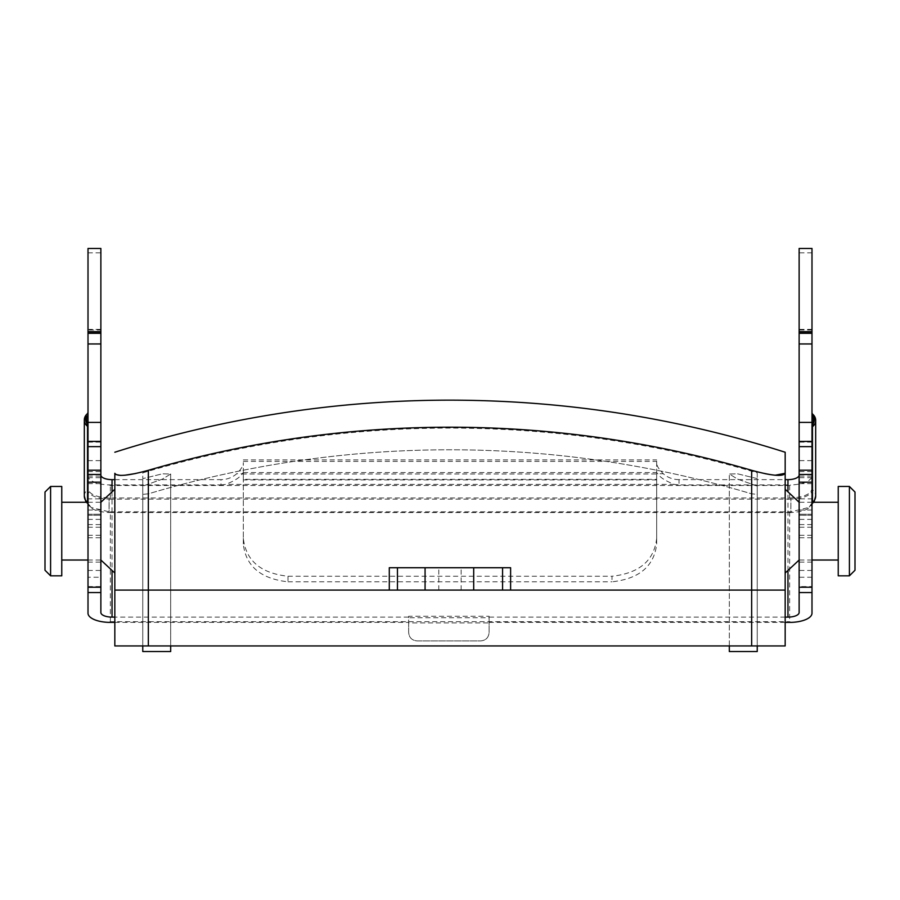 <?xml version="1.0" encoding="UTF-8"?>
<svg xmlns="http://www.w3.org/2000/svg" width="900" height="900" viewBox="0 0 900 900"><rect width="100%" height="100%" fill="white"/><g stroke="black" fill="none" stroke-linecap="round" stroke-linejoin="round"><path stroke-width="0.67" stroke-dasharray="4.5 3.38" d="M757.238 472.86L757.238 478.62L757.238 472.86C656.989 443.093 554.58 428.164 450 428.085A1076.479 1076.479 0 0 0 142.763 472.86L142.763 478.62L142.763 472.86M757.238 478.62L737.663 473.839L729.315 473.996L737.663 479.149L757.238 486.101L757.238 494.348L751.658 493.841A1054.778 1054.778 0 0 0 148.343 493.841L142.763 494.348L142.763 486.101L162.349 479.137L170.685 473.996L162.349 473.839L142.763 478.62L162.338 473.839L170.685 473.996L162.338 479.149L142.763 486.101L142.763 494.348L148.343 493.841A1054.778 1054.778 0 0 1 751.658 493.841L757.238 494.348L757.238 486.101L737.651 479.137L729.315 473.996L737.651 473.839L757.238 478.62L757.238 590.085L757.238 478.62M757.238 494.348L757.238 590.085L114.829 590.085L148.343 590.085L142.763 590.085L142.763 478.62L142.763 590.085L142.763 486.101L142.763 590.085L785.171 590.085L751.658 590.085L757.238 590.085L757.238 494.348M142.763 494.348L142.763 590.085L751.658 590.085L142.763 590.085L142.763 494.348M510.615 567.731L389.295 567.731M115.47 474.435L114.829 473.299L114.829 645.941L785.171 645.941M144.023 471.51L135.709 473.501M124.796 475.234L120.532 475.436M785.171 489.251L785.171 573.041L785.171 489.251M775.204 475.234L770.197 474.593M765.045 473.659L756.09 471.544M751.658 645.941L751.658 590.085L751.658 645.941L757.238 645.941L751.658 645.941L751.658 470.306A1077.345 1077.345 0 0 0 148.343 470.306L148.343 645.941L751.658 645.941L142.763 645.941L142.763 590.085L142.763 651.533L142.763 590.085L142.763 651.533L170.685 651.533L142.763 651.533L170.685 651.533L170.685 473.996L170.685 645.941M449.955 590.085L461.126 590.085L449.955 590.085M449.955 567.731L461.126 567.731L449.955 567.731M729.315 645.941L729.315 473.996L729.315 651.533L757.238 651.533L757.238 590.085L757.238 651.533L729.315 651.533L757.238 651.533L757.238 590.085L757.238 645.941M142.763 645.941L142.763 590.085L142.763 645.941L148.343 645.941L148.343 590.085L148.343 645.941M502.571 590.085L397.451 590.085M799.133 531.146L799.133 502.267L799.133 531.146M838.238 575.831L838.238 486.461M849.409 486.461L849.409 575.831M855 570.251L855 492.041M100.867 531.146L100.867 502.267L100.867 531.146M114.829 531.146L114.829 489.251L114.829 531.146M61.762 531.146L61.762 502.267L61.762 531.146M61.762 486.461L61.762 575.831M50.591 575.831L50.591 486.461M45 492.041L45 570.251M88.009 613.204L88.009 248.468M88.009 577.238L88.009 587.239L88.009 570.465L88.009 577.238L100.867 577.238L100.867 587.239L100.867 577.238M88.009 498.859L88.009 562.129L88.009 498.859L100.867 498.859L100.867 474.469L100.867 562.129L100.867 498.859M88.009 515.25L100.867 515.239L88.009 515.25M88.009 329.996L88.009 333.315L88.009 329.996L100.867 329.996L100.867 329.377L100.867 333.315L100.867 329.996M812.475 502.267L808.954 507.42L790.92 511.808L790.898 512.572C803.812 511.762 810.844 508.702 811.991 503.392L811.991 488.79C810.844 494.168 803.812 497.228 790.898 497.97L109.103 497.97C96.188 497.228 89.156 494.168 88.009 488.79A1.395 1.271 -0 0 1 87.525 489.769C88.695 495.248 95.884 498.375 109.08 499.14L109.08 511.808L91.046 507.42L87.525 502.425A9.124 8.314 180 0 1 87.334 502.267M114.829 479.632L220.961 479.632L220.961 484.909L109.114 484.909A22.343 9.191 0 0 1 88.009 475.729M109.114 484.909L110.362 485.483L789.637 485.483L790.886 484.909L679.039 484.909L679.039 479.632L785.171 479.632M87.525 502.267L87.525 502.425A1.395 1.271 0 0 1 88.009 503.392C89.156 508.702 96.188 511.762 109.103 512.572L109.125 499.14L790.875 499.14L790.875 511.808L110.362 511.796L109.125 511.808L109.103 512.572M109.204 512.572L790.796 512.572L790.92 499.14C804.116 498.375 811.305 495.248 812.475 489.769A9.124 8.314 0 0 1 815.681 496.091M791.258 622.373L789.637 621.664L110.362 621.664L108.742 622.373M812.475 489.769A1.395 1.271 0 0 1 811.991 488.79L811.991 475.729A22.343 9.191 0 0 1 790.886 484.909M811.991 613.204L811.991 503.392A1.395 1.271 -0 0 1 812.475 502.425A9.124 8.314 0 0 0 812.666 502.267M114.829 622.373L408.668 622.373L408.668 617.107L114.829 617.107M656.685 472.702L656.685 543.983L656.685 459.877L656.685 472.702L658.012 473.963C659.992 477.405 665.426 480.881 674.291 484.402L679.039 484.909M243.315 538.267L243.315 543.983C245.768 566.145 260.662 578.768 288 581.816L288 576.248C260.741 573.289 245.846 560.632 243.315 538.267L243.315 462.6C243.585 465.289 241.38 469.012 236.689 473.738A22.343 20.363 180 0 1 220.961 479.632M220.961 484.909L225.709 484.402C234.562 480.892 239.996 477.416 241.987 473.963L243.315 472.534L243.315 543.983M243.315 472.702L243.315 462.6M799.133 612.518L799.133 248.468M811.991 475.729L811.991 248.468M811.991 498.859L811.991 562.129L811.991 498.859L799.133 498.859L799.133 474.469L799.133 562.129L799.133 498.859M799.133 587.239L799.133 570.465L799.133 587.239M811.991 586.575L811.991 570.465L811.991 587.239L811.991 586.575L799.133 586.575M408.668 617.107L408.668 616.241L489.105 616.241L489.105 617.726L408.668 617.726L408.668 632.531C409.129 637.627 411.93 640.418 417.037 640.913L480.724 640.913C485.831 640.418 488.632 637.616 489.105 632.531L489.105 617.107L785.171 617.107M489.105 622.373L785.171 622.373M100.867 612.518L100.867 248.468M799.133 333.315L799.133 329.377L799.133 333.315M811.991 333.315L811.991 329.377L811.991 333.315M811.991 515.25L799.133 515.239L811.991 515.25M811.991 514.249L799.133 514.249L811.991 514.238M489.105 616.241L489.105 617.107M679.039 479.632A22.343 20.363 180 0 1 663.311 473.738C658.631 469.024 656.415 465.311 656.685 462.6M656.685 473.738L656.685 479.936L656.685 473.738L663.311 473.738M656.685 479.936L243.315 479.936L243.315 473.738L236.689 473.738M88.009 586.575L100.867 586.575M243.315 473.738L243.315 479.351L656.685 479.351M288 576.248L612 576.248L612 581.816C639.281 578.812 654.176 566.201 656.685 543.983M656.685 538.267C654.21 560.576 639.315 573.244 612 576.248M288 581.816L612 581.816M243.315 479.936L243.315 479.351M489.105 617.726L489.105 632.531C488.61 637.639 485.809 640.44 480.724 640.913L417.037 640.913C411.952 640.44 409.162 637.639 408.668 632.531L408.668 622.924L489.105 622.924M408.668 617.726L408.668 616.241M790.898 497.97L790.92 499.14L790.796 497.97M109.204 497.97L109.125 499.14L109.103 497.97M789.637 485.483L789.637 499.174M110.362 499.174L110.362 485.483M110.362 621.664L110.362 511.796M789.637 511.796L789.637 621.664M811.991 471.6L799.133 471.6M811.991 519.39L799.133 519.39M811.991 527.231L799.133 527.231M811.991 537.727L799.133 537.727M811.991 535.275L799.133 535.275M811.991 524.587L799.133 524.587M811.991 577.238L799.133 577.238M88.009 471.6L100.867 471.6M811.991 460.62L799.133 460.62M811.991 252.844L799.133 252.844M811.991 329.996L799.133 329.996M811.991 442.069L799.133 442.069M811.991 476.145L799.133 476.145M811.991 477.686L799.133 477.686M811.991 483.626L799.133 483.626M811.991 510.019L799.133 510.019M787.961 570.442L787.961 491.85M112.039 491.85L112.039 570.442M88.009 527.231L100.867 527.231M88.009 519.39L100.867 519.39M88.009 537.727L100.867 537.727M88.009 535.275L100.867 535.275M88.009 524.587L100.867 524.587M88.009 460.62L100.867 460.62M88.009 252.844L100.867 252.844M88.009 442.069L100.867 442.069M88.009 476.145L100.867 476.145M88.009 477.686L100.867 477.686M88.009 483.626L100.867 483.626M88.009 510.019L100.867 510.019M88.009 514.249L100.867 514.249L88.009 514.238M674.291 484.402L225.709 484.402M241.987 473.963L658.012 473.963M243.315 461.396L656.685 461.396M84.319 496.091A9.124 8.314 180 0 1 87.525 489.769L87.525 413.64A1.395 1.271 0 0 0 88.009 412.673M812.475 426.701L812.475 414.034A9.124 8.314 180 0 1 812.621 414.146M811.991 413.066A1.395 1.271 0 0 0 812.475 414.034M461.126 590.085L461.126 567.731M438.784 590.085L438.784 567.731M811.991 502.267L799.133 502.267M811.991 560.025L799.133 560.025M88.009 560.025L100.867 560.025M88.009 502.267L100.867 502.267M811.991 562.129L799.133 562.129M811.991 570.465L799.133 570.465M811.991 329.377L799.133 329.377M811.991 442.136L799.133 442.136M88.009 562.129L100.867 562.129M88.009 570.465L100.867 570.465M88.009 329.377L100.867 329.377M88.009 442.136L100.867 442.136M243.315 459.877L656.685 459.877M243.315 472.534L656.685 472.534M811.991 503.392L808.954 507.42L813.96 502.267M88.009 503.392L91.046 507.42L86.04 502.267"/><path stroke-width="1.35" d="M510.615 590.085L502.571 590.085L502.571 567.731L510.615 567.731L510.615 590.085L785.171 590.085L389.295 590.085L389.295 567.731L397.451 567.731L397.451 590.085L148.343 590.085L389.295 590.085M785.171 645.941L785.171 590.085L785.171 645.941L114.829 645.941L114.829 590.085L148.343 590.085L114.829 590.085L114.829 473.299C116.989 476.831 128.16 475.83 148.343 470.306A1077.345 1077.345 0 0 1 751.658 470.306C771.806 475.83 782.977 476.831 785.171 473.299L785.171 590.085L785.171 452.239L785.171 473.299L775.204 475.234M148.343 645.941L148.343 470.306L144.023 471.51M135.709 473.501L124.796 475.234M120.532 475.436L115.47 474.435M770.197 474.593L765.045 473.659M756.09 471.544L751.658 470.306L751.658 645.941M785.171 452.239C676.125 417.623 564.401 400.264 450 400.151A1104.413 1104.413 0 0 0 114.829 452.239M502.571 567.731L397.451 567.731M170.685 645.941L170.685 651.533L142.763 651.533L142.763 645.941M729.315 645.941L729.315 651.533L757.238 651.533L757.238 645.941M838.238 486.461L838.238 575.831L849.409 575.831L849.409 486.461L838.238 486.461M849.409 486.461L855 492.041L855 570.251L849.409 575.831M61.762 531.146L61.762 486.461L50.591 486.461L50.591 575.831L61.762 575.831L61.762 531.146M50.591 575.831L45 570.251L45 492.041L50.591 486.461M114.829 622.373L108.742 622.373A22.343 9.191 180 0 1 88.009 613.204L88.009 592.56L100.867 592.56L100.867 612.518A11.171 4.59 0 0 0 112.039 617.107L114.829 617.107M88.009 446.647L100.867 446.647L100.867 441.416L88.009 441.416L88.009 248.468L100.867 248.468L100.867 441.428L88.009 441.416L88.009 592.56M785.171 622.373L791.258 622.373A22.343 9.191 180 0 0 811.991 613.204L811.991 592.56L799.133 592.56L799.133 612.518A11.171 4.59 0 0 1 787.961 617.107L785.171 617.107M785.171 479.632L787.961 479.632A11.171 4.59 180 0 0 799.133 475.043M799.133 331.627L811.991 331.627L811.991 248.468L799.133 248.468L799.133 592.56M811.991 331.627L811.991 482.186L799.133 482.186M811.991 482.186L811.991 592.56M100.867 475.043A11.171 4.59 180 0 0 112.039 479.632L114.829 479.632M799.133 441.428L811.991 441.416L799.133 441.428M100.867 446.647L100.867 592.56M88.009 482.186L100.867 482.186M88.009 331.627L100.867 331.627M811.991 422.527A1.395 0.574 180 0 0 813.386 423.101L812.475 426.701L812.475 502.267M811.991 415.912A1.395 0.574 180 0 0 813.386 416.486L811.991 412.875M87.525 502.267L87.525 426.296L86.614 422.707A1.395 0.574 180 0 0 88.009 422.123M88.009 427.264A1.395 1.271 0 0 0 87.525 426.296A9.124 8.314 180 0 1 84.319 419.963L86.614 416.081A1.395 0.574 180 0 0 88.009 415.507M425.07 590.085L425.07 567.731M473.692 590.085L473.692 567.731M811.991 331.942L799.133 331.942M811.991 343.957L799.133 343.957M811.991 422.404L799.133 422.404M811.991 446.647L799.133 446.647M811.991 470.216L799.133 470.216M787.961 617.107L787.961 570.442M787.961 491.85L787.961 479.632M112.039 479.632L112.039 491.85M112.039 570.442L112.039 617.107M88.009 331.942L100.867 331.942M88.009 343.957L100.867 343.957M88.009 422.404L100.867 422.404M88.009 470.216L100.867 470.216M87.334 502.267A9.124 8.314 180 0 1 84.319 496.091L84.319 419.963A9.124 8.314 180 0 1 87.379 413.752M812.621 414.146A9.124 8.314 180 0 1 815.681 420.368A9.124 8.314 180 0 1 812.475 426.701A1.395 1.271 0 0 0 811.991 427.669M812.666 502.267A9.124 8.314 0 0 0 815.681 496.091L815.681 420.368L812.52 413.966M812.475 489.769L812.475 426.701M813.386 423.101A7.729 7.042 0 0 0 813.386 416.486L813.386 423.101M86.614 422.707L86.614 416.081A7.729 7.042 0 0 0 86.614 422.707M799.133 502.267L785.171 489.251M799.133 560.025L785.171 573.041M838.238 502.267L811.991 502.267M838.238 560.025L811.991 560.025M100.867 560.025L114.829 573.041M100.867 502.267L114.829 489.251M61.762 560.025L88.009 560.025M61.762 502.267L88.009 502.267M811.991 474.469L799.133 474.469M811.991 587.239L799.133 587.239M811.991 333.315L799.133 333.315M88.009 474.469L100.867 474.469M88.009 587.239L100.867 587.239M88.009 333.315L100.867 333.315M813.96 502.267L815.681 496.091M86.04 502.267L84.319 496.091M87.491 413.572L88.009 412.481"/></g></svg>
